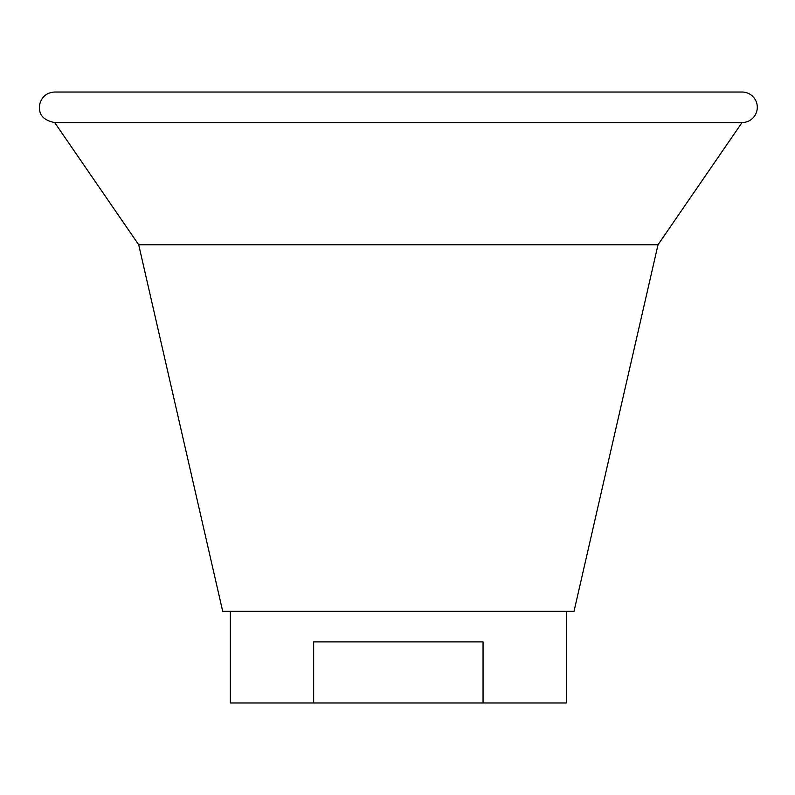 <?xml version="1.0" encoding="UTF-8"?>
<svg xmlns="http://www.w3.org/2000/svg" width="795" height="795" viewBox="0 0 795 795"><rect width="100%" height="100%" fill="white"/><g stroke="black" fill="none" stroke-linecap="round" stroke-linejoin="round"><path stroke-width="1.19" d="M313.657 641.883L483.052 641.883L483.052 702.979L313.657 702.979L313.657 641.883M483.052 702.979L566.368 702.979L566.368 611.335M230.341 611.335L230.341 702.979L313.657 702.979M138.698 244.761L222.709 611.335L574.01 611.335L658.012 244.761L742.023 122.569L54.696 122.569L138.698 244.761L658.012 244.761M54.696 122.569C38.23 119.161 39.134 109.73 39.75 104.135C41.887 96.583 46.865 92.548 54.696 92.021L742.023 92.021A15.274 15.274 0 0 1 757.297 107.295A15.274 15.274 0 0 1 742.023 122.569"/></g></svg>
